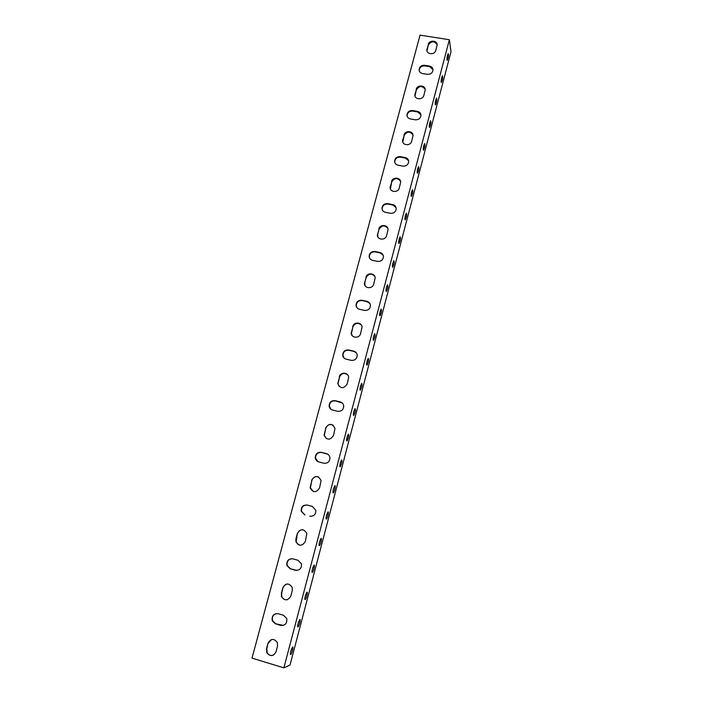<?xml version="1.0" encoding="UTF-8"?>
<svg xmlns="http://www.w3.org/2000/svg" width="703" height="703" viewBox="0 0 703 703"><rect width="100%" height="100%" fill="white"/><g stroke="black" fill="none" stroke-linecap="round" stroke-linejoin="round"><path stroke-width="1.05" d="M446.554 39.289L449.375 39.728L283.88 667.85L251.999 658.131L420.043 35.15L446.554 39.289M428.18 44.509C429.225 39.728 437.609 40.273 437.125 45.106L435.816 50.361C434.788 55.142 426.422 54.614 426.862 49.808L428.294 45.141L426.993 50.932M416.185 89.369C417.231 84.527 425.623 85.098 425.192 89.993L423.847 95.406C422.802 100.239 414.454 99.694 414.832 94.826L416.308 89.949L414.998 96.056M403.961 135.055C405.025 130.16 413.399 130.749 413.03 135.705L411.659 141.277C410.605 146.171 402.265 145.609 402.582 140.679L404.102 135.582L402.81 142.059M391.509 181.602C392.582 176.646 400.938 177.244 400.64 182.262L399.242 188.017C398.179 192.956 389.866 192.394 390.103 187.411L391.668 182.077L390.411 188.975M378.82 229.02C379.901 224.029 388.232 224.617 388.012 229.688L386.588 235.637C385.516 240.628 377.239 240.075 377.388 235.039L378.996 229.442L377.713 234.231L377.836 236.849M365.885 277.351C366.984 272.307 375.261 272.887 375.147 278.001L373.697 284.17C372.616 289.188 364.391 288.669 364.426 283.59L366.087 277.711L364.778 282.588L365.085 285.717M352.713 326.605C353.811 321.535 362.019 322.071 362.036 327.229L360.551 333.644C359.461 338.688 351.324 338.205 351.228 333.108L352.924 326.904L351.447 333.398L352.212 335.63M339.277 376.817C340.384 371.729 348.495 372.212 348.653 377.379L347.159 384.075C343.609 389.005 340.48 388.847 337.774 383.618L339.514 377.054L338.011 383.847L339.285 386.597M325.577 428.013C329.101 423.048 332.247 423.197 335.006 428.47L333.494 435.5C330.032 440.456 326.895 440.333 324.065 435.157L325.832 428.189L324.329 435.324L326.35 438.61M311.605 480.219C315.023 475.246 318.187 475.342 321.078 480.527L319.557 487.952C316.209 492.908 313.063 492.847 310.102 487.785L311.886 480.325L310.383 487.882L313.433 491.538M297.36 533.48C300.638 528.507 303.793 528.533 306.833 533.559L305.348 541.451C302.149 546.389 299.003 546.416 295.893 541.538L295.919 538.858L297.36 533.48L296.191 541.565C296.851 543.709 298.239 544.948 300.383 545.273M282.826 587.813C285.91 582.884 289.056 582.796 292.263 587.559L292.307 590.529L290.84 596.039C287.861 600.916 284.733 601.065 281.455 596.495L281.349 593.306L282.826 587.813L281.675 593.262L281.771 596.443C282.764 598.842 284.495 599.967 286.982 599.808M267.992 643.254C270.813 638.429 273.915 638.183 277.316 642.516L277.536 646.119L276.042 651.743C273.344 656.497 270.26 656.822 266.815 652.718L266.49 648.86L267.992 643.254L266.832 648.737L267.158 652.595C268.52 655.038 270.488 655.934 273.08 655.275M275.497 623.895L272.307 620.907C271.534 615.942 273.502 613.543 278.221 613.71L283.406 615.23L286.71 618.464C287.299 623.333 285.295 625.652 280.699 625.433L275.831 623.807L283.423 625.406M290.207 568.824L286.859 565.423C286.473 560.809 288.476 558.621 292.879 558.841L298.028 560.282L301.464 563.894C301.701 568.419 299.671 570.546 295.374 570.274L290.524 568.806L297.009 570.441M304.627 514.842L301.192 511.178C301.069 506.854 303.081 504.816 307.237 505.07L312.36 506.432L315.858 510.29C315.867 514.534 313.837 516.512 309.759 516.222L310.155 516.31M318.767 461.933C316.86 461.353 315.7 460.07 315.287 458.084C315.339 454.006 317.352 452.099 321.324 452.354L326.412 453.637C328.389 454.243 329.558 455.588 329.935 457.662C329.786 461.66 327.756 463.523 323.855 463.242L318.767 461.933M332.616 410.06C330.638 409.471 329.47 408.153 329.118 406.088C329.312 402.221 331.315 400.411 335.129 400.666L340.182 401.879C342.229 402.485 343.407 403.865 343.723 406C343.451 409.805 341.438 411.563 337.677 411.29L332.616 410.06M346.21 359.189C344.162 358.6 342.994 357.256 342.704 355.156C342.985 351.465 344.98 349.743 348.67 349.971L353.688 351.122C355.788 351.728 356.966 353.117 357.229 355.296C356.869 358.925 354.874 360.613 351.236 360.358L346.21 359.189M359.541 309.302C357.449 308.714 356.28 307.36 356.034 305.234C356.395 301.701 358.363 300.04 361.948 300.26L366.94 301.341C369.084 301.939 370.261 303.336 370.463 305.524C370.05 309.004 368.064 310.629 364.523 310.392L359.541 309.302M372.608 260.356C370.481 259.776 369.321 258.423 369.119 256.279C369.532 252.887 371.483 251.287 374.98 251.481L379.936 252.5C382.107 253.089 383.284 254.486 383.451 256.683C382.986 260.031 381.026 261.595 377.573 261.384L372.608 260.356M385.437 212.332C383.284 211.77 382.124 210.408 381.957 208.264C382.406 204.995 384.348 203.448 387.766 203.624L392.687 204.582C394.884 205.153 396.053 206.541 396.193 208.738C395.692 211.972 393.75 213.492 390.367 213.299L385.437 212.332M398.03 165.196C395.851 164.651 394.691 163.307 394.559 161.163C395.042 158.008 396.967 156.505 400.315 156.655L405.2 157.551C407.424 158.113 408.584 159.484 408.689 161.672C408.162 164.801 406.237 166.277 402.924 166.11L398.03 165.196M410.385 118.939C408.188 118.412 407.037 117.076 406.923 114.949C407.441 111.891 409.339 110.424 412.626 110.556L417.485 111.39C419.717 111.935 420.877 113.297 420.965 115.468C420.412 118.499 418.505 119.941 415.245 119.791L410.385 118.939M422.521 73.534C420.306 73.015 419.155 71.697 419.067 69.579C419.603 66.618 421.484 65.186 424.717 65.291L429.542 66.082C431.791 66.6 432.943 67.945 433.004 70.098C432.433 73.042 430.544 74.448 427.345 74.325L422.521 73.534M449.375 39.728L451.001 51.776L290.023 665.047L283.88 667.85M447.521 55.309L448.206 53.595C448.804 54.975 448.496 57.224 447.31 60.353C446.757 60.221 446.827 58.542 447.521 55.309M441.669 77.541L442.38 75.775C442.987 77.128 442.688 79.369 441.475 82.506C440.922 82.409 440.983 80.757 441.669 77.541M435.772 99.984L436.51 98.156C437.125 99.483 436.827 101.715 435.596 104.87C435.025 104.8 435.087 103.174 435.772 99.984M429.814 122.621L430.579 120.74C431.211 122.041 430.904 124.273 429.656 127.436C429.076 127.392 429.129 125.793 429.814 122.621M423.804 145.477L424.594 143.526C425.245 144.8 424.928 147.032 423.654 150.214C423.074 150.205 423.118 148.623 423.804 145.477M417.74 168.544L418.557 166.532C419.216 167.78 418.9 170.003 417.608 173.202C417.011 173.219 417.055 171.664 417.74 168.544M411.615 191.822L412.468 189.74C413.136 190.961 412.819 193.184 411.501 196.401C410.904 196.445 410.939 194.916 411.615 191.822M405.438 215.311L406.316 213.158C407.002 214.362 406.677 216.586 405.332 219.819C404.726 219.89 404.761 218.387 405.438 215.311M399.199 239.029L400.112 236.797C400.807 237.983 400.473 240.206 399.111 243.458C398.496 243.554 398.531 242.078 399.199 239.029L398.794 241.006M392.907 262.966L393.847 260.664C394.559 261.824 394.216 264.047 392.828 267.325C392.212 267.448 392.23 265.998 392.907 262.966M386.545 287.132L387.529 284.741C388.249 285.893 387.898 288.116 386.483 291.411C385.859 291.56 385.877 290.137 386.545 287.132M380.13 311.526L381.149 309.056C381.878 310.181 381.527 312.413 380.077 315.735C379.453 315.902 379.471 314.505 380.13 311.526M373.653 336.157L374.708 333.591C375.455 334.707 375.086 336.939 373.609 340.287C372.977 340.48 372.994 339.11 373.653 336.157M367.115 361.026L368.205 358.363C368.961 359.461 368.583 361.702 367.08 365.077C366.448 365.296 366.456 363.943 367.115 361.026M360.507 386.132L361.65 383.372C362.405 384.453 362.019 386.703 360.49 390.112C359.848 390.35 359.857 389.023 360.507 386.132M353.846 411.475L355.024 408.619C355.788 409.691 355.393 411.949 353.829 415.385C353.187 415.649 353.196 414.348 353.846 411.475M347.106 437.073L348.337 434.111C349.11 435.175 348.697 437.442 347.106 440.913C346.465 441.194 346.465 439.911 347.106 437.073M340.314 462.917L341.588 459.841C342.361 460.896 341.939 463.18 340.314 466.687C339.672 466.994 339.672 465.738 340.314 462.917M333.45 489.016L334.769 485.826C336.016 484.42 334.646 491.634 333.459 492.724C332.809 493.04 332.809 491.81 333.45 489.016M326.517 515.378L327.888 512.065C329.153 510.633 327.739 517.909 326.535 519.016C325.884 519.35 325.876 518.137 326.517 515.378M319.514 541.995L320.937 538.56C322.229 537.11 320.753 544.438 319.531 545.563C318.89 545.923 318.881 544.728 319.514 541.995M312.44 568.885L313.925 565.317C315.225 563.841 313.705 571.24 312.466 572.391C311.824 572.752 311.816 571.583 312.44 568.885M305.295 596.039L306.842 592.339C308.16 590.836 306.578 598.315 305.33 599.483C304.68 599.861 304.671 598.719 305.295 596.039M298.081 623.464L299.68 619.624C301.016 618.104 299.381 625.661 298.116 626.848C297.474 627.243 297.466 626.118 298.081 623.464M290.796 651.171L292.457 647.191C293.81 645.644 292.105 653.298 290.831 654.493C290.19 654.906 290.181 653.799 290.796 651.171M437.125 44.64C434.226 40.686 431.282 40.853 428.294 45.141M425.166 89.378C422.195 85.45 419.243 85.643 416.308 89.949M412.969 134.906C409.919 131.048 406.958 131.276 404.102 135.582M400.517 181.233C397.371 177.499 394.418 177.771 391.668 182.077M387.801 228.37C384.541 224.828 381.615 225.18 378.996 229.442M374.769 276.323C371.404 273.063 368.513 273.529 366.087 277.711M361.377 325.094C357.932 322.264 355.112 322.862 352.924 326.904M347.554 374.717C344.083 372.458 341.403 373.231 339.514 377.054M333.213 425.262C329.839 423.716 327.378 424.691 325.832 428.189M318.318 476.871C315.225 476.107 313.081 477.267 311.886 480.325M302.949 529.737C300.322 529.667 298.555 530.923 297.659 533.515M287.307 583.965C285.207 584.36 283.819 585.634 283.142 587.77M271.551 639.528L268.335 643.14M276.086 613.605C272.878 614.905 271.736 617.313 272.641 620.819L275.831 623.807M291.807 558.674C288.177 559.351 286.631 561.6 287.175 565.414L290.524 568.806M307.396 505.105C303.309 504.956 301.332 506.995 301.482 511.239L304.917 514.904M327.642 454.147L321.587 452.495C317.615 452.24 315.612 454.147 315.55 458.215L318.011 461.669M342.282 403.021L335.375 400.868C331.561 400.622 329.558 402.432 329.373 406.29L330.955 409.278M356.368 352.88L353.908 351.395L348.89 350.243C345.199 350.015 343.213 351.737 342.932 355.419L343.908 357.88M369.963 303.617L367.133 301.675L362.159 300.594C358.574 300.374 356.597 302.026 356.245 305.559L356.834 307.527M383.161 255.18L380.112 252.895L375.165 251.876C371.676 251.683 369.716 253.273 369.303 256.665L369.655 258.221M396.035 207.561L392.845 205.03L387.933 204.072C384.515 203.896 382.581 205.443 382.124 208.712L382.327 209.942M408.61 160.759L405.341 158.052L400.464 157.156C397.116 157.006 395.2 158.509 394.708 161.664L394.822 162.63M420.921 114.765L417.608 111.953L412.758 111.109C409.48 110.977 407.582 112.445 407.063 115.494L407.125 116.25M432.995 69.562L429.647 66.688L424.832 65.906C421.607 65.792 419.726 67.224 419.19 70.186L419.216 70.757M290.585 652.076L291.42 649.221M297.844 624.484L298.67 621.601M305.04 597.172L305.849 594.272M312.158 570.124L312.958 567.224M319.215 543.331L319.997 540.44M326.201 516.802L326.957 513.928M333.117 490.536L333.855 487.689M339.971 464.507L340.683 461.704M346.755 438.734L347.44 435.974M353.477 413.206L354.127 410.499M360.138 387.915L360.762 385.27M366.729 362.862L367.326 360.296M373.267 338.046L373.82 335.559M379.734 313.45L380.261 311.069M386.149 289.082L386.632 286.815M392.502 264.934L392.951 262.79M405.033 217.28L405.394 215.47M411.22 193.756L411.527 192.156M417.354 170.416L417.6 169.089M423.434 147.235L423.61 146.294M427.108 49.588L426.993 48.964M415.095 94.474L414.972 93.903M402.872 140.196L402.722 139.669M390.411 186.77L390.244 186.304M387.933 204.072L387.766 203.624M392.845 205.03L392.687 204.582M400.464 157.156L400.315 156.655M405.341 158.052L405.2 157.551M412.758 111.109L412.626 110.556M417.608 111.953L417.485 111.39M424.832 65.906L424.717 65.291M429.647 66.688L429.542 66.082M426.976 50.431L426.862 49.808M414.963 95.397L414.832 94.826M402.731 141.206L402.582 140.679M390.262 187.877L390.103 187.411M382.124 208.712L381.957 208.264M394.708 161.664L394.559 161.163M407.063 115.494L406.923 114.949M419.19 70.186L419.067 69.579M290.365 654.352L290.831 654.493M297.659 626.716L298.116 626.848M304.874 599.351L305.33 599.483M312.009 572.26L312.466 572.391M319.083 545.44L319.531 545.563M326.087 518.893L326.535 519.016M333.02 492.61L333.459 492.724"/></g></svg>
